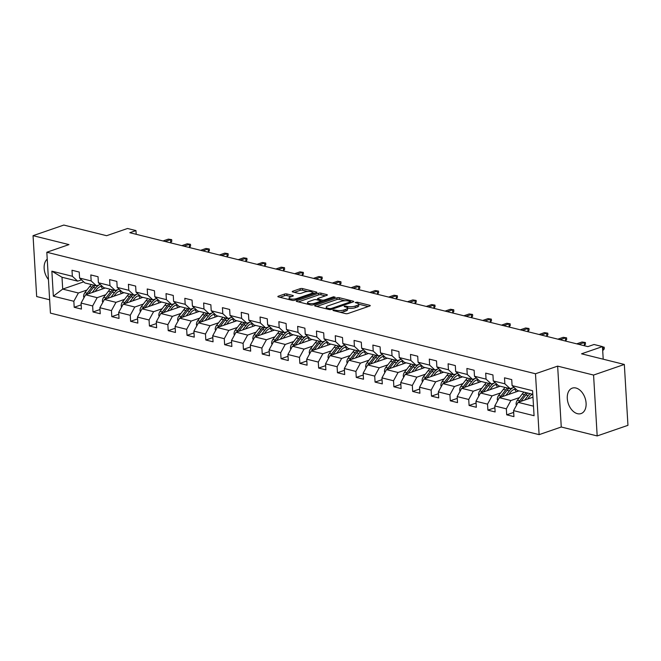 <?xml version="1.0" encoding="UTF-8"?>
<svg xmlns="http://www.w3.org/2000/svg" width="661" height="661" viewBox="0 0 661 661"><rect width="100%" height="100%" fill="white"/><g stroke="black" fill="none" stroke-linecap="round" stroke-linejoin="round"><path stroke-width="0.99" d="M333.053 310.001L333.037 310.496L345.604 313.628A1.694 0.504 -3.4 0 0 348 313.504L369.739 306.01A1.694 0.504 -3.4 0 0 370.251 305.613A1.694 0.504 -3.4 0 0 369.763 305.299L357.196 302.168L355.164 302.531L357.13 303.159A5.42 1.603 -3.4 0 1 358.675 304.167A5.42 1.603 -3.4 0 1 357.047 305.432L355.238 306.06A5.42 1.603 -3.4 0 1 347.587 306.448L344.282 306.126L344.265 306.63L345.893 307.035A5.42 1.603 -3.4 0 1 347.438 308.043A5.42 1.603 -3.4 0 1 345.819 309.307L344.001 309.935A5.42 1.603 -3.4 0 1 336.35 310.323L333.053 310.001M577.458 413.687A13.46 8.833 -109 0 0 581.077 413.571A13.46 8.833 -109 0 0 585.753 400.574A13.46 8.833 -109 0 0 575.929 388.015A13.46 8.833 -109 0 0 572.302 388.123A13.46 8.833 -109 0 0 567.634 401.128A13.46 8.833 -109 0 0 577.458 413.687M286.857 293.963A1.694 0.504 -3.4 0 0 284.47 294.087L278.364 296.186A1.694 0.504 -3.4 0 0 277.86 296.582A1.694 0.504 -3.4 0 0 278.339 296.896L292.302 300.375A1.694 0.504 -3.4 0 0 294.69 300.251L316.437 292.757A1.694 0.504 -3.4 0 0 316.941 292.36A1.694 0.504 -3.4 0 0 316.462 292.038L302.498 288.568A1.694 0.504 -3.4 0 0 300.111 288.692L292.74 291.237A1.694 0.504 -3.4 0 0 292.236 291.625A1.694 0.504 -3.4 0 0 292.716 291.947L298.689 293.426A1.694 0.504 -3.4 0 0 301.085 293.31L304.738 292.046A4.528 1.339 -3.4 0 1 309.621 291.501A4.528 1.339 -3.4 0 1 312.422 292.567A4.528 1.339 -3.4 0 1 311.067 293.624L296.756 298.557A4.528 1.339 -3.4 0 1 291.873 299.103A4.528 1.339 -3.4 0 1 289.064 298.037A4.528 1.339 -3.4 0 1 290.419 296.979L292.806 296.161A1.694 0.504 -3.4 0 0 293.319 295.764A1.694 0.504 -3.4 0 0 292.831 295.45L286.857 293.963L286.957 295.607A1.694 0.504 -3.4 0 0 284.56 295.731L279.991 297.31M593.57 375.06L557.644 366.128L561.263 427.006L597.18 435.938L593.57 375.06L624.331 364.451L581.54 353.809L602.46 346.595L594.024 344.497L587.869 346.62L129.812 232.713L135.968 230.59L127.532 228.491L106.611 235.704L63.82 225.062L33.05 235.671L36.669 296.549L49.641 299.78M557.644 366.128L535.493 373.762L46.824 252.246L68.975 244.603L33.05 235.671M315.165 305.341A1.694 0.504 -3.4 0 0 314.653 305.737A1.694 0.504 -3.4 0 0 315.14 306.051L329.104 309.522A1.694 0.504 -3.4 0 0 331.492 309.398L353.238 301.903A1.694 0.504 -3.4 0 0 353.742 301.507A1.694 0.504 -3.4 0 0 353.263 301.193L339.3 297.723A1.694 0.504 -3.4 0 0 336.903 297.847L315.165 305.341L315.206 306.068M310.703 304.944L296.739 301.474A1.694 0.504 -3.4 0 1 296.26 301.16A1.694 0.504 -3.4 0 1 296.764 300.763L318.511 293.269A1.694 0.504 -3.4 0 1 320.899 293.145L326.873 294.632A1.694 0.504 -3.4 0 1 327.36 294.946A1.694 0.504 -3.4 0 1 326.848 295.343L318.032 298.384A1.694 0.504 -3.4 0 0 317.528 298.78A1.694 0.504 -3.4 0 0 318.007 299.094L321.973 300.077A1.694 0.504 -3.4 0 0 324.361 299.954L333.541 296.789L335.201 297.202L313.091 304.828A1.694 0.504 -3.4 0 1 310.703 304.944M624.331 364.451L627.95 425.329L597.18 435.938M535.493 373.762L539.112 434.641L50.434 313.124L46.824 252.246M81.179 304.87L74.197 307.274L81.427 309.075L81.072 303.069L92.647 305.944L93.003 311.951L100.232 313.752L99.877 307.745L111.453 310.62L111.808 316.627L119.038 318.428L118.683 312.422L130.25 315.297L130.614 321.304L137.843 323.105L137.488 317.098L149.056 319.974L149.419 325.98L156.649 327.782L156.293 321.775L167.861 324.65L168.216 330.657L175.454 332.458L175.099 326.451L186.666 329.327L187.022 335.334L194.26 337.135L193.896 331.128L205.472 334.003L205.827 340.01L213.065 341.811L212.702 335.805L224.277 338.68L224.633 344.687L231.862 346.488L231.507 340.481L243.083 343.356L243.438 349.363L250.668 351.156L250.312 345.158L261.888 348.033L262.243 354.04L269.473 355.833L269.118 349.834L280.694 352.71L281.049 358.716L288.279 360.509L287.923 354.511L299.491 357.386L299.854 363.393L307.084 365.186L306.729 359.179L318.296 362.063L318.652 368.07L325.89 369.863L325.534 363.856L337.102 366.739L337.457 372.746L344.695 374.539L344.331 368.532L355.907 371.416L356.262 377.414L363.5 379.216L363.137 373.209L374.713 376.092L375.068 382.091L382.298 383.892L381.942 377.885L393.518 380.769L393.873 386.768L401.103 388.569L400.748 382.562L412.324 385.437L412.679 391.444L419.909 393.245L419.553 387.239L431.129 390.114L431.484 396.121L438.714 397.922L438.359 391.915L449.926 394.791L450.29 400.797L457.519 402.599L457.164 396.592L468.732 399.467L469.087 405.474L476.325 407.275L475.97 401.268L487.537 404.144L487.892 410.151L495.13 411.952L494.775 405.945L506.343 408.82L506.698 414.827L513.936 416.628L513.572 410.621L534.071 415.719L532.584 390.709L512.093 385.611L511.73 379.604L504.5 377.811L504.855 383.81L510.168 388.693L498.601 385.817L493.288 380.934L492.932 374.927L485.695 373.135L486.05 379.133L491.363 384.024L479.795 381.141L474.482 376.258L474.127 370.251L466.889 368.458L467.244 374.457L472.565 379.348L460.99 376.464L455.677 371.581L455.322 365.574L448.084 363.781L448.447 369.788L453.76 374.671L442.184 371.788L436.871 366.905L436.516 360.898L429.286 359.105L429.642 365.112L434.955 369.995L423.379 367.111L418.066 362.228L417.711 356.221L410.481 354.428L410.836 360.435L416.149 365.318L404.573 362.435L399.261 357.551L398.905 351.553L391.676 349.752L392.031 355.758L397.344 360.642L385.776 357.766L380.455 352.875L380.1 346.876L372.87 345.075L373.225 351.082L378.538 355.965L366.971 353.09L361.658 348.198L361.294 342.2L354.065 340.398L354.42 346.405L359.733 351.288L348.165 348.413L342.852 343.53L342.489 337.523L335.259 335.722L335.614 341.729L340.927 346.612L329.36 343.737L324.047 338.853L323.692 332.847L316.454 331.045L316.809 337.052L322.13 341.935L310.554 339.06L305.242 334.177L304.886 328.17L297.648 326.369L298.012 332.376L303.325 337.259L291.749 334.383L286.436 329.5L286.081 323.493L278.851 321.692L279.206 327.699L284.519 332.582L272.943 329.707L267.631 324.824L267.275 318.817L260.046 317.016L260.401 323.022L265.714 327.906L254.138 325.03L248.825 320.147L248.47 314.14L241.24 312.339L241.595 318.346L246.908 323.229L235.333 320.354L230.02 315.471L229.664 309.464L222.435 307.662L222.79 313.669L228.103 318.552L216.535 315.677L211.223 310.794L210.859 304.787L203.629 302.986L203.985 308.993L209.297 313.876L197.73 311L192.417 306.117L192.054 300.111L184.824 298.309L185.179 304.316L190.492 309.199L178.924 306.324L173.612 301.441L173.256 295.434L166.018 293.633L166.374 299.64L171.695 304.523L160.119 301.647L154.806 296.764L154.451 290.757L147.213 288.964L147.577 294.963L152.889 299.854L141.314 296.971L136.001 292.088L135.645 286.081L128.408 284.288L128.771 290.286L134.084 295.178L122.508 292.294L117.195 287.411L116.84 281.404L109.61 279.611L109.966 285.61L115.278 290.501L103.703 287.618L98.39 282.734L98.035 276.728L90.805 274.935L91.16 280.942L96.473 285.825L84.897 282.941L79.584 278.058L79.229 272.051L71.999 270.258L72.355 276.265L77.668 281.148L62.002 277.248L62.704 289.097L78.37 292.997L86.913 290.047M74.197 307.274L73.842 301.267L53.351 296.178L51.864 271.167L72.355 276.265M79.584 278.058L91.16 280.942M98.39 282.734L109.966 285.61M117.195 287.411L128.771 290.286M136.001 292.088L147.577 294.963M154.806 296.764L166.374 299.64M173.612 301.441L185.179 304.316M192.417 306.117L203.985 308.993M211.223 310.794L222.79 313.669M230.02 315.471L241.595 318.346M248.825 320.147L260.401 323.022M267.631 324.824L279.206 327.699M286.436 329.5L298.012 332.376M305.242 334.177L316.809 337.052M324.047 338.853L335.614 341.729M342.852 343.53L354.42 346.405M361.658 348.198L373.225 351.082M380.455 352.875L392.031 355.758M399.261 357.551L410.836 360.435M418.066 362.228L429.642 365.112M436.871 366.905L448.447 369.788M455.677 371.581L467.244 374.457M474.482 376.258L486.05 379.133M493.288 380.934L504.855 383.81M105.719 294.723L97.175 297.665L85.608 294.789L105.273 288.006M100.307 284.503L96.473 285.825M85.608 294.789L81.072 303.069M97.175 297.665L92.647 305.944M124.516 299.4L115.981 302.341L104.413 299.466L124.078 292.683M119.112 289.179L115.278 290.501M104.413 299.466L99.877 307.745M115.981 302.341L111.453 310.62M143.321 304.077L134.786 307.018L123.21 304.143L142.883 297.359M137.918 293.848L134.084 295.178M123.21 304.143L118.683 312.422M134.786 307.018L130.25 315.297M162.127 308.753L153.592 311.695L142.016 308.819L161.689 302.036M156.723 298.524L152.889 299.854M142.016 308.819L137.488 317.098M153.592 311.695L149.056 319.974M180.932 313.43L172.397 316.371L160.821 313.496L180.486 306.712M175.529 303.201L171.695 304.523M160.821 313.496L156.293 321.775M172.397 316.371L167.861 324.65M199.738 318.106L191.203 321.048L179.627 318.172L199.292 311.389M194.334 307.877L190.492 309.199M179.627 318.172L175.099 326.451M191.203 321.048L186.666 329.327M218.543 322.783L210 325.724L198.432 322.849L218.097 316.065M213.139 312.554L209.297 313.876M198.432 322.849L193.896 331.128M210 325.724L205.472 334.003M237.349 327.459L228.805 330.401L217.238 327.526L236.902 320.742M231.945 317.23L228.103 318.552M217.238 327.526L212.702 335.805M228.805 330.401L224.277 338.68M256.154 332.136L247.611 335.077L236.043 332.202L255.708 325.419M250.742 321.907L246.908 323.229M236.043 332.202L231.507 340.481M247.611 335.077L243.083 343.356M274.951 336.813L266.416 339.754L254.849 336.879L274.513 330.095M269.548 326.584L265.714 327.906M254.849 336.879L250.312 345.158M266.416 339.754L261.888 348.033M293.757 341.489L285.221 344.431L273.646 341.555L293.319 334.772M288.353 331.26L284.519 332.582M273.646 341.555L269.118 349.834M285.221 344.431L280.694 352.71M312.562 346.166L304.027 349.107L292.451 346.232L312.124 339.448M307.158 335.937L303.325 337.259M292.451 346.232L287.923 354.511M304.027 349.107L299.491 357.386M331.368 350.842L322.832 353.784L311.257 350.908L330.921 344.125M325.964 340.613L322.13 341.935M311.257 350.908L306.729 359.179M322.832 353.784L318.296 362.063M350.173 355.511L341.638 358.46L330.062 355.577L349.727 348.801M344.769 345.29L340.927 346.612M330.062 355.577L325.534 363.856M341.638 358.46L337.102 366.739M368.978 360.187L360.435 363.137L348.868 360.253L368.532 353.478M363.575 349.966L359.733 351.288M348.868 360.253L344.331 368.532M360.435 363.137L355.907 371.416M387.784 364.864L379.24 367.813L367.673 364.93L387.338 358.155M382.38 354.643L378.538 355.965M367.673 364.93L363.137 373.209M379.24 367.813L374.713 376.092M406.589 369.54L398.046 372.49L386.478 369.606L406.143 362.831M401.177 359.32L397.344 360.642M386.478 369.606L381.942 377.885M398.046 372.49L393.518 380.769M425.387 374.217L416.851 377.167L405.284 374.283L424.949 367.508M419.983 363.996L416.149 365.318M405.284 374.283L400.748 382.562M416.851 377.167L412.324 385.437M444.192 378.893L435.657 381.835L424.081 378.96L443.754 372.184M438.788 368.673L434.955 369.995M424.081 378.96L419.553 387.239M435.657 381.835L431.129 390.114M462.997 383.57L454.462 386.511L442.887 383.636L462.56 376.853M457.594 373.349L453.76 374.671M442.887 383.636L438.359 391.915M454.462 386.511L449.926 394.791M481.803 388.247L473.268 391.188L461.692 388.313L481.365 381.529M476.399 378.026L472.565 379.348M461.692 388.313L457.164 396.592M473.268 391.188L468.732 399.467M500.608 392.923L492.073 395.865L480.497 392.989L500.162 386.206M495.205 382.694L491.363 384.024M480.497 392.989L475.97 401.268M492.073 395.865L487.537 404.144M519.414 397.6L510.879 400.541L499.303 397.666L518.968 390.882M514.01 387.371L510.168 388.693M499.303 397.666L494.775 405.945M510.879 400.541L506.343 408.82M533.501 406.168L518.108 402.342L532.973 397.22M532.799 394.32L517.406 390.494L512.093 385.611M518.108 402.342L513.572 410.621M561.263 427.006L539.112 434.641M136.191 234.3L135.968 230.59M603.212 359.196L602.46 346.595M83.716 281.85L62.704 289.097L53.351 296.178M81.501 279.826L77.668 281.148M51.864 271.167L62.002 277.248M78.37 292.997L73.842 301.267M513.68 412.423L506.698 414.827M494.874 407.746L487.892 410.151M476.077 403.07L469.087 405.474M457.272 398.393L450.29 400.797M438.466 393.716L431.484 396.121M419.661 389.04L412.679 391.444M400.855 384.363L393.873 386.768M382.05 379.687L375.068 382.091M363.244 375.01L356.262 377.414M344.439 370.334L337.457 372.746M325.642 365.657L318.652 368.07M306.836 360.98L299.854 363.393M288.031 356.304L281.049 358.716M269.225 351.627L262.243 354.04M250.42 346.951L243.438 349.363M231.614 342.274L224.633 344.687M212.809 337.606L205.827 340.01M194.004 332.929L187.022 335.334M175.206 328.253L168.216 330.657M156.401 323.576L149.419 325.98M137.595 318.899L130.614 321.304M118.79 314.223L111.808 316.627M99.985 309.546L93.003 311.951M47.228 259.137A13.46 8.833 -109 0 0 48.443 279.537M340.076 312.248A5.42 1.603 -3.4 0 0 344.1 311.579L344.001 309.935M358.675 304.167L358.774 305.812A5.42 1.603 -3.4 0 1 357.147 307.076L355.337 307.704A5.42 1.603 -3.4 0 1 347.686 308.092L347.537 309.687A5.42 1.603 -3.4 0 1 345.918 310.951L344.1 311.579M368.218 306.53L358.675 304.159M344.926 300.738L339.399 299.367A1.694 0.504 -3.4 0 0 337.003 299.491L316.784 306.456M351.71 302.432L350.636 302.16M329.492 308.613L331.161 308.53L350.247 301.953L350.264 301.449L348.554 301.028A5.42 1.603 -3.4 0 0 340.902 301.416L327.856 305.911A5.42 1.603 -3.4 0 0 326.228 307.175A5.42 1.603 -3.4 0 0 327.773 308.191L329.492 308.613L329.55 309.596M326.228 307.175L326.327 308.819A5.42 1.603 -3.4 0 0 326.327 308.836M298.384 301.887L318.602 294.913L318.511 293.269M325.328 295.864L320.998 294.789A1.694 0.504 -3.4 0 0 318.602 294.913M320.783 301.408L322.064 301.722A1.694 0.504 -3.4 0 0 322.081 301.73M308.877 301.54A4.528 1.339 -3.4 0 0 307.522 302.589A4.528 1.339 -3.4 0 0 310.331 303.655A4.528 1.339 -3.4 0 0 315.214 303.11L320.255 301.375A1.694 0.504 -3.4 0 0 320.759 300.978A1.694 0.504 -3.4 0 0 320.279 300.664L316.313 299.673A1.694 0.504 -3.4 0 0 313.925 299.797L308.877 301.54M291.286 296.682L286.957 295.607M307.77 291.501L302.598 290.212A1.694 0.504 -3.4 0 0 300.21 290.336L294.36 292.352M314.917 293.277L312.43 292.658M527.602 399.07L529.147 397.071A10.956 7.601 -76 0 1 532.469 394.245M524.685 400.079L528.164 395.584A13.203 9.163 -76 0 1 530.006 393.634M516.497 405.284L516.109 404.301A4.569 3.173 -76 0 1 517.373 400.227L522.14 394.088A13.203 9.163 -76 0 1 523.983 392.13M520.959 401.359A4.569 3.173 -76 0 1 521.108 401.161L525.875 395.014A13.203 9.163 -76 0 1 527.718 393.064M526.272 392.7A13.203 9.163 104 0 0 524.429 394.658L519.662 400.797A4.569 3.173 104 0 0 518.926 402.062M602.683 350.355L603.212 350.173L603.039 347.215L602.51 347.397M602.477 346.843L604.195 347.199L602.493 347.075M604.195 347.199L604.286 348.843L603.212 350.173M508.796 394.394L510.342 392.394A10.956 7.601 -76 0 1 515.687 388.924M505.88 395.402L509.358 390.907A13.203 9.163 -76 0 1 512.87 387.767M497.692 400.607L497.312 399.624A4.569 3.173 -76 0 1 498.568 395.551L503.335 389.412A13.203 9.163 -76 0 1 505.178 387.453M514.547 389.197A10.956 7.601 -76 0 1 516.183 391.849M502.162 396.683A4.569 3.173 -76 0 1 502.302 396.484L507.07 390.337A13.203 9.163 -76 0 1 508.912 388.387M507.466 388.024A13.203 9.163 104 0 0 505.624 389.982L500.856 396.121A4.569 3.173 104 0 0 500.121 397.385M517.447 390.511A10.956 7.601 -76 0 1 517.918 391.246M489.991 389.717L491.544 387.718A10.956 7.601 -76 0 1 496.882 384.248M487.074 390.725L490.561 386.231A13.203 9.163 -76 0 1 494.073 383.091M478.886 395.931L478.506 394.947A4.569 3.173 -76 0 1 479.762 390.874L484.53 384.735A13.203 9.163 -76 0 1 486.372 382.777M495.75 384.52A10.956 7.601 -76 0 1 497.378 387.172M483.356 392.006A4.569 3.173 -76 0 1 483.497 391.808L488.264 385.66A13.203 9.163 -76 0 1 490.107 383.711M488.661 383.347A13.203 9.163 104 0 0 486.818 385.305L482.051 391.444A4.569 3.173 104 0 0 481.315 392.708M498.642 385.834A10.956 7.601 -76 0 1 499.113 386.569M583.969 345.645L584.407 345.496L584.233 342.538L578.879 344.381M582.06 341.993L585.39 342.522L582.06 341.993L576.706 343.844M585.39 342.522L585.489 344.166L584.407 345.496M565.163 340.969L565.601 340.82L565.428 337.862L560.074 339.704M563.255 337.317L566.584 337.845L563.255 337.317L557.901 339.167M566.584 337.845L566.684 339.49L565.601 340.82M471.186 385.041L472.739 383.041A10.956 7.601 -76 0 1 478.085 379.571M468.269 386.049L471.756 381.554A13.203 9.163 -76 0 1 475.267 378.414M460.081 391.254L459.701 390.271A4.569 3.173 -76 0 1 460.957 386.198L465.724 380.058A13.203 9.163 -76 0 1 467.567 378.1M476.945 379.844A10.956 7.601 -76 0 1 478.572 382.496M464.551 387.329A4.569 3.173 -76 0 1 464.7 387.131L469.459 380.984A13.203 9.163 -76 0 1 471.31 379.034M469.855 378.67A13.203 9.163 104 0 0 468.013 380.629L463.254 386.768A4.569 3.173 104 0 0 462.51 388.032M479.836 381.157A10.956 7.601 -76 0 1 480.307 381.893M452.38 380.364L453.933 378.365A10.956 7.601 -76 0 1 459.279 374.894M449.463 381.372L452.95 376.877A13.203 9.163 -76 0 1 456.462 373.738M441.275 386.578L440.895 385.594A4.569 3.173 -76 0 1 442.151 381.521L446.919 375.382A13.203 9.163 -76 0 1 448.761 373.424M458.139 375.167A10.956 7.601 -76 0 1 459.767 377.819M445.745 382.653A4.569 3.173 -76 0 1 445.894 382.455L450.662 376.307A13.203 9.163 -76 0 1 452.504 374.357M451.058 373.994A13.203 9.163 104 0 0 449.216 375.952L444.448 382.091A4.569 3.173 104 0 0 443.705 383.355M461.039 376.481A10.956 7.601 -76 0 1 461.502 377.216M433.575 375.688L435.128 373.688A10.956 7.601 -76 0 1 440.474 370.218M430.658 376.696L434.145 372.201A13.203 9.163 -76 0 1 437.656 369.061M422.478 381.901L422.09 380.918A4.569 3.173 -76 0 1 423.354 376.853L428.113 370.705A13.203 9.163 -76 0 1 429.964 368.747M439.334 370.49A10.956 7.601 -76 0 1 440.961 373.143M426.94 377.976A4.569 3.173 -76 0 1 427.089 377.778L431.856 371.631A13.203 9.163 -76 0 1 433.699 369.681M432.253 369.317A13.203 9.163 104 0 0 430.41 371.275L425.643 377.414A4.569 3.173 104 0 0 424.907 378.679M442.234 371.804A10.956 7.601 -76 0 1 442.705 372.54M546.358 336.292L546.796 336.143L546.622 333.185L541.268 335.028M544.449 332.64L547.779 333.169L544.449 332.64L539.095 334.491M547.779 333.169L547.878 334.813L546.796 336.143M527.552 331.624L527.99 331.467L527.817 328.509L522.463 330.351M525.652 327.972L528.974 328.492L525.652 327.972L520.298 329.814M528.974 328.492L529.073 330.136L527.99 331.467M508.755 326.947L509.193 326.79L509.011 323.832L503.657 325.675M506.847 323.295L510.168 323.816L506.847 323.295L501.492 325.138M510.168 323.816L510.267 325.46L509.193 326.79M414.769 371.011L416.323 369.012A10.956 7.601 -76 0 1 421.668 365.541M411.853 372.019L415.339 367.524A13.203 9.163 -76 0 1 418.851 364.385M403.673 377.224L403.284 376.241A4.569 3.173 -76 0 1 404.549 372.176L409.316 366.029A13.203 9.163 -76 0 1 411.159 364.071M420.528 365.814A10.956 7.601 -76 0 1 422.156 368.466M408.134 373.3A4.569 3.173 -76 0 1 408.283 373.101L413.051 366.954A13.203 9.163 -76 0 1 414.893 365.004M413.447 364.641A13.203 9.163 104 0 0 411.605 366.599L406.837 372.746A4.569 3.173 104 0 0 406.102 374.002M423.428 367.128A10.956 7.601 -76 0 1 423.899 367.863M489.95 322.271L490.388 322.114L490.206 319.156L484.852 320.998M488.041 318.619L491.363 319.139L488.041 318.619L482.687 320.461M491.363 319.139L491.462 320.783L490.388 322.114M395.964 366.334L397.517 364.335A10.956 7.601 -76 0 1 402.863 360.865M393.047 367.342L396.534 362.848A13.203 9.163 -76 0 1 400.045 359.708M384.867 372.548L384.479 371.565A4.569 3.173 -76 0 1 385.743 367.499L390.511 361.352A13.203 9.163 -76 0 1 392.353 359.402M401.723 361.137A10.956 7.601 -76 0 1 403.35 363.79M389.329 368.623A4.569 3.173 -76 0 1 389.478 368.425L394.245 362.278A13.203 9.163 -76 0 1 396.088 360.328M394.642 359.964A13.203 9.163 104 0 0 392.799 361.922L388.032 368.07A4.569 3.173 104 0 0 387.296 369.325M404.623 362.451A10.956 7.601 -76 0 1 405.094 363.195M471.144 317.594L471.582 317.437L471.409 314.479L466.046 316.322M469.236 313.942L472.565 314.462L469.236 313.942L463.882 315.784M472.565 314.462L472.656 316.115L471.582 317.437M377.167 361.658L378.712 359.658A10.956 7.601 -76 0 1 384.058 356.188M374.25 362.666L377.728 358.171A13.203 9.163 -76 0 1 381.24 355.031M366.062 367.88L365.673 366.888A4.569 3.173 -76 0 1 366.938 362.823L371.705 356.676A13.203 9.163 -76 0 1 373.548 354.726M382.917 356.461A10.956 7.601 -76 0 1 384.545 359.113M370.524 363.947A4.569 3.173 -76 0 1 370.672 363.748L375.44 357.609A13.203 9.163 -76 0 1 377.282 355.651M375.836 355.296A13.203 9.163 104 0 0 373.994 357.246L369.226 363.393A4.569 3.173 104 0 0 368.491 364.649M385.817 357.775A10.956 7.601 -76 0 1 386.288 358.518M452.339 312.917L452.777 312.769L452.603 309.802L447.249 311.645M450.43 309.265L453.76 309.786L450.43 309.265L445.076 311.108M453.76 309.786L453.851 311.438L452.777 312.769M358.361 356.981L359.906 354.982A10.956 7.601 -76 0 1 365.252 351.512M355.444 357.989L358.923 353.503A13.203 9.163 -76 0 1 362.435 350.355M347.256 363.203L346.876 362.211A4.569 3.173 -76 0 1 348.132 358.146L352.9 351.999A13.203 9.163 -76 0 1 354.742 350.049M364.112 351.784A10.956 7.601 -76 0 1 365.748 354.436M351.726 359.27A4.569 3.173 -76 0 1 351.867 359.072L356.634 352.933A13.203 9.163 -76 0 1 358.477 350.974M357.031 350.619A13.203 9.163 104 0 0 355.188 352.569L350.421 358.716A4.569 3.173 104 0 0 349.686 359.972M367.012 353.098A10.956 7.601 -76 0 1 367.483 353.842M433.533 308.241L433.971 308.092L433.798 305.126L428.444 306.977M431.625 304.589L434.955 305.118L431.625 304.589L426.271 306.431M434.955 305.118L435.054 306.762L433.971 308.092M339.556 352.305L341.109 350.305A10.956 7.601 -76 0 1 346.447 346.835M336.639 353.313L340.126 348.826A13.203 9.163 -76 0 1 343.637 345.678M328.451 358.526L328.071 357.535A4.569 3.173 -76 0 1 329.327 353.47L334.094 347.322A13.203 9.163 -76 0 1 335.937 345.373M345.315 347.108A10.956 7.601 -76 0 1 346.942 349.76M332.921 354.593A4.569 3.173 -76 0 1 333.061 354.395L337.829 348.256A13.203 9.163 -76 0 1 339.671 346.298M338.225 345.943A13.203 9.163 104 0 0 336.383 347.893L331.615 354.04A4.569 3.173 104 0 0 330.88 355.296M348.207 348.421A10.956 7.601 -76 0 1 348.678 349.165M414.728 303.564L415.166 303.416L414.992 300.449L409.638 302.3M412.819 299.912L416.149 300.441L412.819 299.912L407.465 301.755M416.149 300.441L416.248 302.085L415.166 303.416M320.75 347.628L322.304 345.629A10.956 7.601 -76 0 1 327.649 342.158M317.834 348.636L321.32 344.15A13.203 9.163 -76 0 1 324.832 341.002M309.645 353.85L309.265 352.867A4.569 3.173 -76 0 1 310.521 348.793L315.289 342.646A13.203 9.163 -76 0 1 317.131 340.696M326.509 342.431A10.956 7.601 -76 0 1 328.137 345.083M314.115 349.917A4.569 3.173 -76 0 1 314.264 349.719L319.023 343.58A13.203 9.163 -76 0 1 320.874 341.621M319.42 341.266A13.203 9.163 104 0 0 317.577 343.216L312.818 349.363A4.569 3.173 104 0 0 312.075 350.619M329.401 343.745A10.956 7.601 -76 0 1 329.872 344.488M395.922 298.888L396.36 298.739L396.187 295.773L390.833 297.624M394.014 295.236L397.344 295.764L394.014 295.236L388.66 297.078M397.344 295.764L397.443 297.409L396.36 298.739M301.945 342.96L303.498 340.952A10.956 7.601 -76 0 1 308.844 337.482M299.028 343.96L302.515 339.473A13.203 9.163 -76 0 1 306.026 336.325M290.84 349.173L290.46 348.19A4.569 3.173 -76 0 1 291.716 344.117L296.483 337.969A13.203 9.163 -76 0 1 298.326 336.019M307.704 337.763A10.956 7.601 -76 0 1 309.331 340.407M295.31 345.24A4.569 3.173 -76 0 1 295.459 345.042L300.226 338.903A13.203 9.163 -76 0 1 302.069 336.945M300.623 336.589A13.203 9.163 104 0 0 298.772 338.539L294.013 344.687A4.569 3.173 104 0 0 293.269 345.943M310.596 339.068A10.956 7.601 -76 0 1 311.067 339.812M377.117 294.211L377.555 294.062L377.381 291.096L372.027 292.947M375.217 290.559L378.538 291.088L375.217 290.559L369.854 292.402M378.538 291.088L378.637 292.732L377.555 294.062M283.139 338.283L284.693 336.284A10.956 7.601 -76 0 1 290.039 332.805M280.223 339.283L283.709 334.796A13.203 9.163 -76 0 1 287.221 331.648M272.035 344.497L271.654 343.513A4.569 3.173 -76 0 1 272.919 339.44L277.678 333.293A13.203 9.163 -76 0 1 279.529 331.343M288.898 333.086A10.956 7.601 -76 0 1 290.526 335.73M276.505 340.564A4.569 3.173 -76 0 1 276.653 340.365L281.421 334.226A13.203 9.163 -76 0 1 283.263 332.268M281.817 331.913A13.203 9.163 104 0 0 279.975 333.863L275.207 340.01A4.569 3.173 104 0 0 274.472 341.266M291.798 334.392A10.956 7.601 -76 0 1 292.269 335.135M358.32 289.535L358.758 289.386L358.576 286.42L353.222 288.27M356.411 285.882L359.733 286.411L356.411 285.882L351.057 287.725M359.733 286.411L359.832 288.056L358.758 289.386M264.334 333.607L265.887 331.607A10.956 7.601 -76 0 1 271.233 328.129M261.417 334.606L264.904 330.12A13.203 9.163 -76 0 1 268.416 326.972M253.237 339.82L252.849 338.837A4.569 3.173 -76 0 1 254.113 334.763L258.881 328.616A13.203 9.163 -76 0 1 260.723 326.666M270.093 328.41A10.956 7.601 -76 0 1 271.721 331.054M257.699 335.895A4.569 3.173 -76 0 1 257.848 335.689L262.615 329.55A13.203 9.163 -76 0 1 264.458 327.592M263.012 327.236A13.203 9.163 104 0 0 261.169 329.186L256.402 335.334A4.569 3.173 104 0 0 255.667 336.598M272.993 329.715A10.956 7.601 -76 0 1 273.464 330.459M339.514 284.858L339.952 284.709L339.771 281.743L334.416 283.594M337.606 281.206L340.927 281.735L337.606 281.206L332.252 283.057M340.927 281.735L341.026 283.379L339.952 284.709M245.528 328.93L247.082 326.931A10.956 7.601 -76 0 1 252.428 323.452M242.612 329.93L246.099 325.443A13.203 9.163 -76 0 1 249.61 322.295M234.432 335.144L234.044 334.16A4.569 3.173 -76 0 1 235.308 330.087L240.075 323.94A13.203 9.163 -76 0 1 241.918 321.99M251.287 323.733A10.956 7.601 -76 0 1 252.915 326.385M238.894 331.219A4.569 3.173 -76 0 1 239.042 331.021L243.81 324.873A13.203 9.163 -76 0 1 245.652 322.915M244.206 322.56A13.203 9.163 104 0 0 242.364 324.51L237.596 330.657A4.569 3.173 104 0 0 236.861 331.921M254.188 325.038A10.956 7.601 -76 0 1 254.659 325.782M320.709 280.181L321.147 280.033L320.965 277.066L315.611 278.917M318.8 276.529L322.122 277.058L318.8 276.529L313.446 278.38M322.122 277.058L322.221 278.702L321.147 280.033M226.731 324.254L228.276 322.254A10.956 7.601 -76 0 1 233.622 318.776M223.815 325.253L227.293 320.767A13.203 9.163 -76 0 1 230.805 317.627M215.626 330.467L215.238 329.484A4.569 3.173 -76 0 1 216.502 325.41L221.27 319.263A13.203 9.163 -76 0 1 223.112 317.313M232.482 319.056A10.956 7.601 -76 0 1 234.11 321.709M220.088 326.542A4.569 3.173 -76 0 1 220.237 326.344L225.004 320.197A13.203 9.163 -76 0 1 226.847 318.238M225.401 317.883A13.203 9.163 104 0 0 223.558 319.833L218.791 325.98A4.569 3.173 104 0 0 218.056 327.245M235.382 320.362A10.956 7.601 -76 0 1 235.853 321.106M301.903 275.505L302.341 275.356L302.168 272.39L296.814 274.241M299.995 271.853L303.325 272.382L299.995 271.853L294.641 273.704M303.325 272.382L303.416 274.026L302.341 275.356M207.926 319.577L209.471 317.577A10.956 7.601 -76 0 1 214.817 314.099M205.009 320.577L208.488 316.09A13.203 9.163 -76 0 1 211.999 312.95M196.821 325.79L196.441 324.807A4.569 3.173 -76 0 1 197.697 320.734L202.464 314.595A13.203 9.163 -76 0 1 204.307 312.636M213.677 314.38A10.956 7.601 -76 0 1 215.312 317.032M201.291 321.866A4.569 3.173 -76 0 1 201.431 321.667L206.199 315.52A13.203 9.163 -76 0 1 208.041 313.57M206.596 313.207A13.203 9.163 104 0 0 204.753 315.157L199.986 321.304A4.569 3.173 104 0 0 199.25 322.568M216.577 315.685A10.956 7.601 -76 0 1 217.048 316.429M283.098 270.828L283.536 270.68L283.362 267.722L278.008 269.564M281.189 267.176L284.519 267.705L281.189 267.176L275.835 269.027M284.519 267.705L284.618 269.349L283.536 270.68M189.12 314.9L190.674 312.901A10.956 7.601 -76 0 1 196.011 309.422M186.204 315.908L189.682 311.414A13.203 9.163 -76 0 1 193.202 308.274M178.016 321.114L177.635 320.131A4.569 3.173 -76 0 1 178.891 316.057L183.659 309.918A13.203 9.163 -76 0 1 185.501 307.96M194.879 309.703A10.956 7.601 -76 0 1 196.507 312.356M182.486 317.189A4.569 3.173 -76 0 1 182.626 316.991L187.394 310.844A13.203 9.163 -76 0 1 189.236 308.894M187.79 308.53A13.203 9.163 104 0 0 185.948 310.488L181.18 316.627A4.569 3.173 104 0 0 180.445 317.891M197.771 311.009A10.956 7.601 -76 0 1 198.242 311.752M264.293 266.152L264.731 266.003L264.557 263.045L259.203 264.887M262.384 262.5L265.714 263.028L262.384 262.5L257.03 264.35M265.714 263.028L265.813 264.673L264.731 266.003M170.315 310.224L171.868 308.224A10.956 7.601 -76 0 1 177.206 304.754M167.398 311.232L170.885 306.737A13.203 9.163 -76 0 1 174.397 303.597M159.21 316.437L158.83 315.454A4.569 3.173 -76 0 1 160.086 311.381L164.853 305.242A13.203 9.163 -76 0 1 166.696 303.283M176.074 305.027A10.956 7.601 -76 0 1 177.702 307.679M163.68 312.513A4.569 3.173 -76 0 1 163.829 312.314L168.588 306.167A13.203 9.163 -76 0 1 170.439 304.217M168.985 303.853A13.203 9.163 104 0 0 167.142 305.812L162.375 311.951A4.569 3.173 104 0 0 161.639 313.215M178.966 306.332A10.956 7.601 -76 0 1 179.437 307.076M245.487 261.475L245.925 261.326L245.752 258.368L240.397 260.211M243.579 257.823L246.908 258.352L243.579 257.823L238.224 259.674M246.908 258.352L247.007 259.996L245.925 261.326M151.509 305.547L153.063 303.548A10.956 7.601 -76 0 1 158.409 300.077M148.593 306.555L152.08 302.06A13.203 9.163 -76 0 1 155.591 298.921M140.405 311.761L140.025 310.777A4.569 3.173 -76 0 1 141.28 306.704L146.048 300.565A13.203 9.163 -76 0 1 147.89 298.607M157.268 300.35A10.956 7.601 -76 0 1 158.896 303.002M144.875 307.836A4.569 3.173 -76 0 1 145.023 307.638L149.791 301.49A13.203 9.163 -76 0 1 151.633 299.54M150.187 299.177A13.203 9.163 104 0 0 148.337 301.135L143.577 307.274A4.569 3.173 104 0 0 142.834 308.538M160.16 301.664A10.956 7.601 -76 0 1 160.631 302.399M226.682 256.799L227.12 256.65L226.946 253.692L221.592 255.534M224.773 253.146L228.103 253.675L224.773 253.146L219.419 254.997M228.103 253.675L228.202 255.32L227.12 256.65M132.704 300.871L134.257 298.871A10.956 7.601 -76 0 1 139.603 295.401M129.787 301.879L133.274 297.384A13.203 9.163 -76 0 1 136.786 294.244M121.599 307.084L121.219 306.101A4.569 3.173 -76 0 1 122.483 302.027L127.243 295.888A13.203 9.163 -76 0 1 129.085 293.93M138.463 295.674A10.956 7.601 -76 0 1 140.091 298.326M126.069 303.159A4.569 3.173 -76 0 1 126.218 302.961L130.985 296.814A13.203 9.163 -76 0 1 132.828 294.864M131.382 294.5A13.203 9.163 104 0 0 129.539 296.459L124.772 302.598A4.569 3.173 104 0 0 124.037 303.862M141.363 296.987A10.956 7.601 -76 0 1 141.826 297.723M207.885 252.122L208.322 251.973L208.141 249.015L202.787 250.858M205.976 248.47L209.297 248.999L205.976 248.47L200.622 250.321M209.297 248.999L209.397 250.643L208.322 251.973M113.899 296.194L115.452 294.195A10.956 7.601 -76 0 1 120.798 290.724M110.982 297.202L114.469 292.707A13.203 9.163 -76 0 1 117.98 289.568M102.802 302.408L102.414 301.424A4.569 3.173 -76 0 1 103.678 297.351L108.445 291.212A13.203 9.163 -76 0 1 110.288 289.254M119.658 290.997A10.956 7.601 -76 0 1 121.285 293.649M107.264 298.483A4.569 3.173 -76 0 1 107.413 298.285L112.18 292.137A13.203 9.163 -76 0 1 114.023 290.187M112.577 289.824A13.203 9.163 104 0 0 110.734 291.782L105.967 297.921A4.569 3.173 104 0 0 105.231 299.185M122.558 292.311A10.956 7.601 -76 0 1 123.029 293.046M189.079 247.454L189.517 247.297L189.335 244.339L183.981 246.181M187.17 243.802L190.492 244.322L187.17 243.802L181.816 245.644M190.492 244.322L190.591 245.966L189.517 247.297M95.093 291.518L96.646 289.518A10.956 7.601 -76 0 1 101.992 286.048M92.176 292.526L95.663 288.031A13.203 9.163 -76 0 1 99.175 284.891M83.997 297.731L83.608 296.748A4.569 3.173 -76 0 1 84.872 292.674L89.64 286.535A13.203 9.163 -76 0 1 91.482 284.577M100.852 286.32A10.956 7.601 -76 0 1 102.48 288.973M88.458 293.806A4.569 3.173 -76 0 1 88.607 293.608L93.375 287.461A13.203 9.163 -76 0 1 95.217 285.511M93.771 285.147A13.203 9.163 104 0 0 91.929 287.105L87.161 293.244A4.569 3.173 104 0 0 86.426 294.509M103.752 287.634A10.956 7.601 -76 0 1 104.223 288.37M170.274 242.777L170.712 242.62L170.53 239.662L165.176 241.505M168.365 239.125L171.686 239.646L168.365 239.125L163.011 240.968M171.686 239.646L171.786 241.29L170.712 242.62M336.416 311.339L336.35 310.323M345.918 310.951L345.819 309.307M346.017 307.068L345.959 306.043M347.686 308.092L347.587 306.448M355.337 307.704L355.238 306.06M357.147 307.076L357.047 305.432M357.254 303.192L357.196 302.168M369.805 305.985L369.763 305.299M334.788 310.934L334.722 309.918M337.003 299.491L336.903 297.847M339.399 299.367L339.3 297.723M353.296 301.879L353.263 301.193M331.219 309.48L331.161 308.53M350.305 302.912L350.247 301.953M327.831 309.208L327.773 308.191M296.806 301.49L296.764 300.763M320.998 294.789L320.899 293.145M326.914 295.318L326.873 294.632M318.065 300.111L318.007 299.094M322.064 301.722L321.973 300.077M324.419 300.92L324.361 299.954M333.598 297.756L333.541 296.789M315.272 304.077L315.214 303.11M320.312 302.333L320.255 301.375M292.873 296.136L292.831 295.45M296.806 299.524L296.756 298.557M311.124 294.583L311.067 293.624M292.782 291.964L292.74 291.237M300.21 290.336L300.111 288.692M302.598 290.212L302.498 288.568M316.503 292.732L316.462 292.038M278.413 296.913L278.364 296.186M284.56 295.731L284.47 294.087M516.15 404.392L516.885 404.573M525.875 395.014L528.164 395.584M522.14 394.088L524.429 394.658M517.373 400.227L519.662 400.797M497.345 399.715L498.08 399.897M507.07 390.337L509.358 390.907M503.335 389.412L505.624 389.982M498.568 395.551L500.856 396.121M478.539 395.038L479.275 395.22M488.264 385.66L490.561 386.231M484.53 384.735L486.818 385.305M479.762 390.874L482.051 391.444M459.734 390.362L460.469 390.544M469.459 380.984L471.756 381.554M465.724 380.058L468.013 380.629M460.957 386.198L463.254 386.768M440.928 385.685L441.664 385.867M450.662 376.307L452.95 376.877M446.919 375.382L449.216 375.952M442.151 381.521L444.448 382.091M422.123 381.009L422.866 381.19M431.856 371.631L434.145 372.201M428.113 370.705L430.41 371.275M423.354 376.853L425.643 377.414M403.317 376.332L404.061 376.514M413.051 366.954L415.339 367.524M409.316 366.029L411.605 366.599M404.549 372.176L406.837 372.746M384.52 371.656L385.256 371.837M394.245 362.278L396.534 362.848M390.511 361.352L392.799 361.922M385.743 367.499L388.032 368.07M365.715 366.979L366.45 367.161M375.44 357.609L377.728 358.171M371.705 356.676L373.994 357.246M366.938 362.823L369.226 363.393M346.909 362.302L347.645 362.492M356.634 352.933L358.923 353.503M352.9 351.999L355.188 352.569M348.132 358.146L350.421 358.716M328.104 357.626L328.839 357.816M337.829 348.256L340.126 348.826M334.094 347.322L336.383 347.893M329.327 353.47L331.615 354.04M309.298 352.949L310.034 353.139M319.023 343.58L321.32 344.15M315.289 342.646L317.577 343.216M310.521 348.793L312.818 349.363M290.493 348.273L291.228 348.463M300.226 338.903L302.515 339.473M296.483 337.969L298.772 338.539M291.716 344.117L294.013 344.687M271.688 343.604L272.431 343.786M281.421 334.226L283.709 334.796M277.678 333.293L279.975 333.863M272.919 339.44L275.207 340.01M252.882 338.928L253.626 339.11M262.615 329.55L264.904 330.12M258.881 328.616L261.169 329.186M254.113 334.763L256.402 335.334M234.077 334.251L234.82 334.433M243.81 324.873L246.099 325.443M240.075 323.94L242.364 324.51M235.308 330.087L237.596 330.657M215.279 329.575L216.015 329.756M225.004 320.197L227.293 320.767M221.27 319.263L223.558 319.833M216.502 325.41L218.791 325.98M196.474 324.898L197.209 325.08M206.199 315.52L208.488 316.09M202.464 314.595L204.753 315.157M197.697 320.734L199.986 321.304M177.669 320.221L178.404 320.403M187.394 310.844L189.682 311.414M183.659 309.918L185.948 310.488M178.891 316.057L181.18 316.627M158.863 315.545L159.598 315.727M168.588 306.167L170.885 306.737M164.853 305.242L167.142 305.812M160.086 311.381L162.375 311.951M140.058 310.868L140.793 311.05M149.791 301.49L152.08 302.06M146.048 300.565L148.337 301.135M141.28 306.704L143.577 307.274M121.252 306.192L121.996 306.374M130.985 296.814L133.274 297.384M127.243 295.888L129.539 296.459M122.483 302.027L124.772 302.598M102.447 301.515L103.19 301.697M112.18 292.137L114.469 292.707M108.445 291.212L110.734 291.782M103.678 297.351L105.967 297.921M83.641 296.839L84.385 297.02M93.375 287.461L95.663 288.031M89.64 286.535L91.929 287.105M84.872 292.674L87.161 293.244M350.669 302.788L350.603 301.672M317.594 299.995L317.528 298.78M307.621 304.184L307.522 302.589M320.833 302.16L320.759 300.978M289.154 299.59L289.064 298.037M312.513 294.104L312.422 292.567"/></g></svg>
